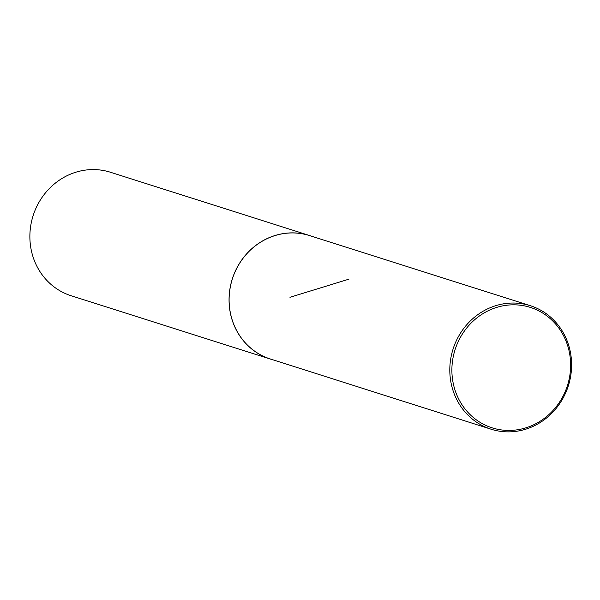 <?xml version="1.0" encoding="UTF-8"?>
<svg xmlns="http://www.w3.org/2000/svg" width="600" height="600" viewBox="0 0 600 600"><rect width="100%" height="100%" fill="white"/><g stroke="black" fill="none" stroke-linecap="round" stroke-linejoin="round"><path stroke-width="0.9" d="M311.955 236.355A64.8 60.495 107.6 0 0 309.577 235.538L110.4 172.238A64.8 60.495 107.6 0 0 33.12 215.67A64.8 60.495 107.6 0 0 71.153 295.748L270.322 359.048A64.8 60.495 107.6 0 0 272.737 359.752M309.577 235.538A64.8 60.495 107.6 0 0 232.298 278.97A64.8 60.495 107.6 0 0 270.322 359.048M568.845 349.92A63.18 58.98 107.6 0 0 469.935 324.293A63.18 58.98 107.6 0 0 494.993 428.662A63.18 58.98 107.6 0 0 568.845 349.92M569.768 349.29A64.8 60.495 107.6 0 0 530.317 305.692A64.8 60.495 107.6 0 0 453.053 349.125A64.8 60.495 107.6 0 0 491.062 429.202A64.8 60.495 107.6 0 0 551.963 413.062A64.8 60.495 107.6 0 0 569.768 349.29M530.317 305.692L309.548 235.59A64.74 60.443 107.6 0 0 232.35 278.985A64.74 60.443 107.6 0 0 270.33 358.987L491.062 429.202M348.968 279.15L289.95 297.293"/></g></svg>
